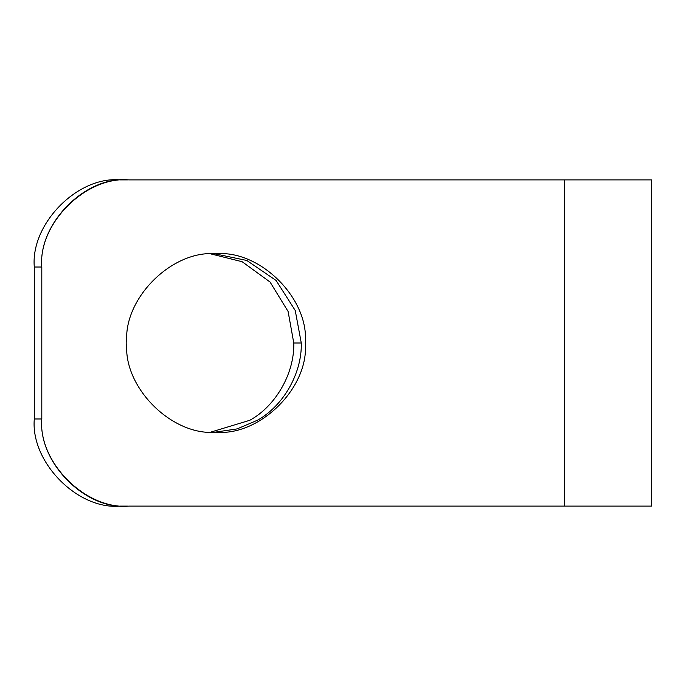 <?xml version="1.0" encoding="UTF-8"?>
<svg xmlns="http://www.w3.org/2000/svg" width="686" height="686" viewBox="0 0 686 686"><rect width="100%" height="100%" fill="white"/><g stroke="black" fill="none" stroke-linecap="round" stroke-linejoin="round"><path stroke-width="1.03" d="M305.279 343C309.266 298.856 260.2 249.79 216.064 253.777C171.92 249.79 122.854 298.856 126.841 343C122.854 387.144 171.92 436.21 216.064 432.223C260.2 436.21 309.266 387.144 305.279 343C309.266 387.144 260.2 436.21 216.064 432.223C171.92 436.21 122.854 387.144 126.841 343C122.854 298.856 171.92 249.79 216.064 253.777C260.2 249.79 309.266 298.856 305.279 343M293.771 343L301.274 343L295.246 310.509L276.081 280.463L246.78 260.466L214.727 253.794L246.78 260.466L276.081 280.463L295.246 310.509L301.274 343C302.14 373.03 283.395 406.009 257.344 420.269L237.159 428.896L214.727 432.206L237.159 428.896L257.344 420.269C283.395 406.009 302.14 373.03 301.274 343L293.771 343C294.637 373.03 275.883 406.009 249.841 420.269L210.945 432.069L249.841 420.269C275.883 406.009 294.637 373.03 293.771 343L288.103 311.478L270.07 282.04L242.132 261.718L210.945 253.931L242.132 261.718L270.07 282.04L288.103 311.478L293.771 343M120.101 179.895C77.655 176.002 30.467 223.919 34.3 267.025L41.803 267.025C37.97 223.919 85.158 176.002 127.605 179.895L120.101 179.895L127.605 179.895C85.158 176.002 37.97 223.919 41.803 267.025L34.3 267.025L34.3 418.975L41.803 418.975C37.97 462.081 85.158 509.998 127.605 506.105C85.158 509.998 37.97 462.081 41.803 418.975L34.3 418.975C30.467 462.081 77.655 509.998 120.101 506.105L127.605 506.105L120.101 506.105C77.655 509.998 30.467 462.081 34.3 418.975L34.3 267.025C30.467 223.919 77.655 176.002 120.101 179.895M41.803 267.025C37.91 223.919 85.827 176.002 128.934 179.895C85.827 176.002 37.91 223.919 41.803 267.025L41.803 418.975C37.91 462.081 85.827 509.998 128.934 506.105L564.569 506.105L564.569 179.895L128.934 179.895L564.569 179.895L564.569 506.105L651.7 506.105L651.7 179.895L651.7 506.105L128.934 506.105C85.827 509.998 37.91 462.081 41.803 418.975L41.803 267.025M651.7 179.895L564.569 179.895L651.7 179.895"/></g></svg>
